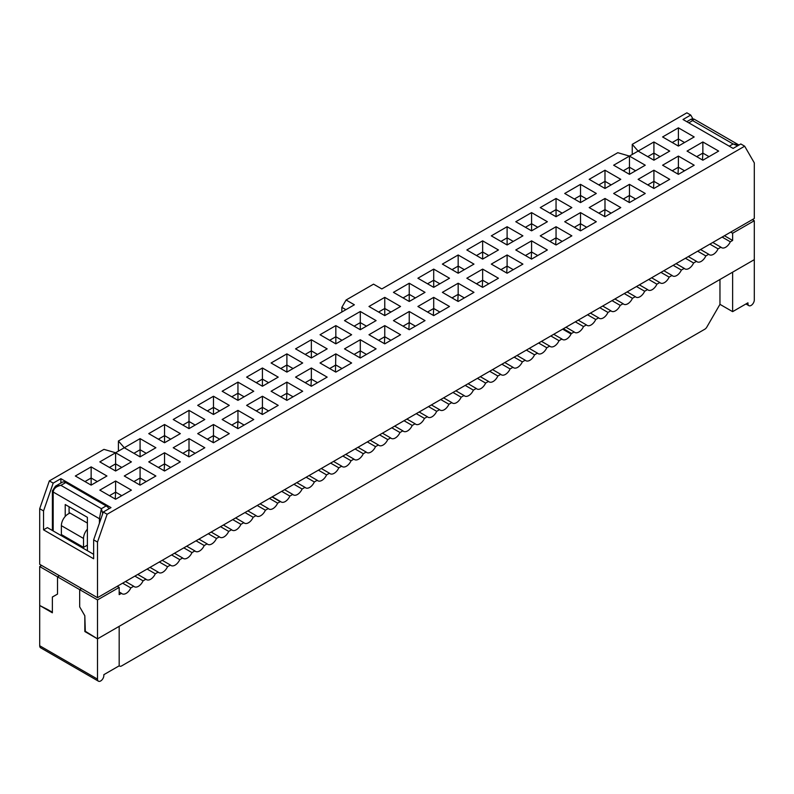<?xml version="1.0" encoding="UTF-8"?>
<svg xmlns="http://www.w3.org/2000/svg" width="794" height="794" viewBox="0 0 794 794"><rect width="100%" height="100%" fill="white"/><g stroke="black" fill="none" stroke-linecap="round" stroke-linejoin="round"><path stroke-width="1.19" d="M93.642 554.311L47.402 527.613L43.551 529.846L43.551 510.929L39.7 508.706L39.7 564.326L97.503 597.693L754.3 218.499L754.3 162.879L744.663 146.195L107.13 514.264L103.28 512.041L110.991 507.594L60.89 478.673L53.188 483.119L49.337 480.896L103.954 449.364L115.606 452.759L131.407 461.88L115.606 471.001L99.816 461.88L124.281 447.747L140.081 438.625L155.882 447.747L140.081 456.868L124.281 447.747L118.405 441.017L118.405 451.141M390.936 340.298L384.762 336.735L384.385 343.633M384.762 325.609L400.563 334.731L384.762 343.852L368.972 334.731L384.762 325.609L384.762 336.735L378.599 340.298M43.551 529.846L93.642 558.768L93.642 539.851L97.503 542.074L97.503 597.693M97.503 542.074L107.13 514.264M482.643 287.349L466.842 278.228L482.643 269.106L498.443 278.228L482.643 287.349M458.168 273.225L442.377 264.104L458.168 254.983L473.968 264.104L458.168 273.225L458.168 266.099L452.004 269.662M433.703 287.349L417.902 278.228L433.703 269.106L449.503 278.228L433.703 287.349L433.703 280.232L427.539 283.786M442.377 292.351L458.168 283.23L473.968 292.351L458.168 301.472L442.377 292.351M409.238 301.472L393.437 292.351L409.238 283.23L425.028 292.351L409.238 301.472L409.238 294.356L403.064 297.919M433.703 297.363L449.503 306.484L433.703 315.605L417.902 306.484L433.703 297.363L433.703 308.479L427.539 312.042M409.238 329.728L393.437 320.607L409.238 311.486L425.028 320.607L409.238 329.728M384.762 315.605L368.972 306.484L384.762 297.363L400.563 306.484L384.762 315.605L384.762 308.479L378.599 312.042M522.909 264.104L507.108 273.225L491.307 264.104L507.108 254.983L522.909 264.104M531.573 259.092L515.782 249.971L531.573 240.85L547.374 249.971L531.573 259.092M491.307 235.848L507.108 226.727L522.909 235.848L507.108 244.969L491.307 235.848M498.443 249.971L482.643 259.092L466.842 249.971L482.643 240.85L498.443 249.971M702.859 160.209L687.058 151.088L702.859 141.967L718.659 151.088L702.859 160.209M678.394 146.076L662.593 136.955L678.394 127.834L694.184 136.955L678.394 146.076L678.394 138.96L672.22 142.523M694.184 165.212L678.394 174.333L662.593 165.212L678.394 156.09L694.184 165.212M669.719 179.335L653.919 188.466L638.118 179.335L653.919 170.214L669.719 179.335M620.779 179.335L604.988 188.466L589.188 179.335L604.988 170.214L620.779 179.335M645.254 193.468L629.453 202.589L613.653 193.468L629.453 184.347L645.254 193.468M620.779 207.591L604.988 216.712L589.188 207.591L604.988 198.47L620.779 207.591M580.513 212.603L596.314 221.725L580.513 230.846L564.713 221.725L580.513 212.603L580.513 223.719L574.35 227.282M556.048 216.712L540.248 207.591L556.048 198.47L571.849 207.591L556.048 216.712L556.048 209.596L549.885 213.159M580.513 202.589L564.713 193.468L580.513 184.347L596.314 193.468L580.513 202.589L580.513 195.473L574.35 199.026M531.573 230.846L515.782 221.725L531.573 212.603L547.374 221.725L531.573 230.846L531.573 223.719L525.41 227.282M571.849 235.848L556.048 244.969L540.248 235.848L556.048 226.727L571.849 235.848M335.832 372.108L320.032 362.987L335.832 353.866L351.623 362.987L335.832 372.108M311.357 357.985L295.557 348.864L311.357 339.743L327.158 348.864L311.357 357.985L311.357 350.869L305.194 354.422M335.832 343.852L320.032 334.731L335.832 325.609L351.623 334.731L335.832 343.852L335.832 336.735L329.659 340.298M376.098 348.864L360.297 357.985L344.497 348.864L360.297 339.743L376.098 348.864M360.297 329.728L344.497 320.607L360.297 311.486L376.098 320.607L360.297 329.728L360.297 322.612L354.134 326.165M295.557 377.12L311.357 367.999L327.158 377.12L311.357 386.241L295.557 377.12M286.892 400.365L271.091 391.243L286.892 382.122L302.693 391.243L286.892 400.365M278.218 377.12L262.427 386.241L246.626 377.12L262.427 367.999L278.218 377.12M271.091 362.987L286.892 353.866L302.693 362.987L286.892 372.108L271.091 362.987M115.606 499.247L99.816 490.126L115.606 481.005L131.407 490.126L115.606 499.247M91.141 485.124L75.341 476.003L91.141 466.882L106.942 476.003L91.141 485.124L91.141 478.008L84.978 481.561M124.281 476.003L140.081 466.882L155.882 476.003L140.081 485.124L124.281 476.003M148.746 461.88L164.547 452.759L180.347 461.88L164.547 471.001L148.746 461.88M148.746 433.623L164.547 424.502L180.347 433.623L164.547 442.744L148.746 433.623M173.221 447.747L189.012 438.625L204.812 447.747L189.012 456.868L173.221 447.747M197.686 433.623L213.487 424.502L229.287 433.623L213.487 442.744L197.686 433.623M237.952 410.379L253.752 419.5L237.952 428.621L222.151 419.5L237.952 410.379L237.952 421.495L231.788 425.058M213.487 414.488L197.686 405.367L213.487 396.246L229.287 405.367L213.487 414.488L213.487 407.372L207.323 410.935M189.012 428.621L173.221 419.5L189.012 410.379L204.812 419.5L189.012 428.621L189.012 421.495L182.848 425.058M237.952 400.365L222.151 391.243L237.952 382.122L253.752 391.243L237.952 400.365L237.952 393.248L231.788 396.802M246.626 405.367L262.427 396.246L278.218 405.367L262.427 414.488L246.626 405.367M345.896 309.68L341.847 307.347L346.085 300.003L373.547 284.153L381.825 288.937L617.792 152.696L629.453 156.09L645.254 165.212L629.453 174.333L613.653 165.212L638.118 151.088L653.919 141.967L669.719 151.088L653.919 160.209L638.118 151.088L632.242 144.359L686.87 112.817L690.72 115.051L692.844 118.733M690.72 115.051L683.009 119.497L733.11 148.418L740.812 143.962L744.663 146.195M346.085 300.003L354.372 304.787L118.405 441.017M103.28 512.041L93.642 539.851M43.551 510.929L53.188 483.119M60.89 478.673L60.89 483.04M39.7 508.706L49.337 480.896M335.832 353.866L335.445 371.89M341.996 368.555L335.832 364.992L329.659 368.555M317.521 382.678L311.357 379.115L311.357 367.999M310.97 386.013L311.357 379.115L305.194 382.678M632.242 154.483L632.242 144.359M341.847 312.012L341.847 307.347M562.212 241.406L556.048 237.853L556.048 226.727M555.661 244.751L556.048 237.853L549.885 241.406M531.573 212.603L531.573 223.719L537.746 227.282M580.513 184.347L580.513 195.473L586.677 199.026M556.048 198.47L556.048 209.596L562.212 213.159M611.152 213.159L604.988 209.596L604.988 198.47M586.677 227.282L580.513 223.719L580.126 230.617M635.617 199.026L629.453 195.473L629.453 184.347M604.601 216.494L604.988 209.596L598.815 213.159M611.152 184.903L604.988 181.34L604.988 170.214M629.066 202.361L629.453 195.473L623.29 199.026M660.082 184.903L653.919 181.34L653.919 170.214M604.988 188.466L604.988 181.34L598.815 184.903M635.617 170.779L629.453 167.216L629.453 156.09M653.531 188.238L653.919 181.34L647.755 184.903M684.557 170.779L678.394 167.216L678.394 156.09M629.453 174.333L629.453 167.216L623.29 170.779M660.082 156.646L653.919 153.093L653.919 141.967M678.007 174.114L678.394 167.216L672.22 170.779M653.919 160.209L653.919 153.093L647.755 156.646M678.394 127.834L678.394 138.96L684.557 142.523M702.859 141.967L702.859 153.093L696.695 156.646M488.806 255.539L482.643 251.976L482.643 240.85M709.022 156.646L702.859 153.093L702.472 159.981M482.643 259.092L482.643 251.976L476.479 255.539M513.271 241.406L507.108 237.853L507.108 226.727M507.108 244.969L507.108 237.853L500.945 241.406M531.573 240.85L531.573 251.976L525.41 255.539M507.108 254.983L507.108 266.099L500.945 269.662M513.271 269.662L507.108 266.099L506.721 272.997M537.746 255.539L531.573 251.976L531.196 258.874M384.762 297.363L384.762 308.479L390.936 312.042M409.238 311.486L409.238 322.612L403.064 326.165M415.401 326.165L409.238 322.612L408.85 329.51M439.866 312.042L433.703 308.479L433.316 315.377M409.238 283.23L409.238 294.356L415.401 297.919M464.341 297.919L458.168 294.356L458.168 283.23M457.791 301.254L458.168 294.356L452.004 297.919M433.703 269.106L433.703 280.232L439.866 283.786M458.168 254.983L458.168 266.099L464.341 269.662M482.643 269.106L482.643 280.232L476.479 283.786M488.806 283.786L482.643 280.232L482.256 287.13M268.59 410.935L262.427 407.372L262.427 396.246M262.04 414.269L262.427 407.372L256.254 410.935M237.952 382.122L237.952 393.248L244.115 396.802M189.012 410.379L189.012 421.495L195.185 425.058M213.487 396.246L213.487 407.372L219.65 410.935M244.115 425.058L237.952 421.495L237.565 428.393M219.65 439.181L213.487 435.628L213.487 424.502M213.1 442.526L213.487 435.628L207.323 439.181M195.185 453.314L189.012 449.751L189.012 438.625M188.635 456.649L189.012 449.751L182.848 453.314M170.71 439.181L164.547 435.628L164.547 424.502M164.547 442.744L164.547 435.628L158.383 439.181M170.71 467.438L164.547 463.875L164.547 452.759M164.16 470.773L164.547 463.875L158.383 467.438M146.245 453.314L140.081 449.751L140.081 438.625M140.081 456.868L140.081 449.751L133.918 453.314M146.245 481.561L140.081 478.008L140.081 466.882M139.694 484.906L140.081 478.008L133.918 481.561M121.78 467.438L115.606 463.875L115.606 452.759M115.606 471.001L115.606 463.875L109.443 467.438M91.141 466.882L91.141 478.008L97.305 481.561M115.606 481.005L115.606 492.131L109.443 495.694M121.78 495.694L115.606 492.131L115.229 499.029M293.055 368.555L286.892 364.992L286.892 353.866M262.427 367.999L262.427 379.115L256.254 382.678M268.59 382.678L262.427 379.115L262.427 386.241M286.892 372.108L286.892 364.992L280.729 368.555M286.892 382.122L286.892 393.248L280.729 396.802M293.055 396.802L286.892 393.248L286.505 400.136M360.297 311.486L360.297 322.612L366.461 326.165M366.461 354.422L360.297 350.869L360.297 339.743M359.91 357.757L360.297 350.869L354.134 354.422M335.832 325.609L335.832 336.735L341.996 340.298M311.357 339.743L311.357 350.869L317.521 354.422M69.078 506.761L69.078 512.517A2.729 1.578 120 0 0 69.306 513.43A9.538 5.508 -60 0 0 61.376 525.668L61.376 534.57L83.529 547.364L83.529 538.461L61.376 525.668M41.625 565.437L39.7 566.549L39.7 605.485L47.888 609.653M562.658 329.143L571.085 334.006A0.903 0.516 -60 0 1 571.581 333.44L574.161 331.952A8.109 4.685 -60 0 0 574.777 332.438A8.109 4.685 -60 0 0 583.501 326.562L586.389 324.895A8.109 4.685 -60 0 0 587.004 325.381A8.109 4.685 -60 0 0 595.738 319.496L598.626 317.828A8.109 4.685 -60 0 0 599.242 318.315A8.109 4.685 -60 0 0 607.966 312.429L610.864 310.762A8.109 4.685 -60 0 0 611.479 311.248A8.109 4.685 -60 0 0 620.203 305.372L623.091 303.705A8.109 4.685 -60 0 0 623.707 304.191A8.109 4.685 -60 0 0 632.441 298.306L635.329 296.638A8.109 4.685 -60 0 0 635.944 297.125A8.109 4.685 -60 0 0 644.668 291.239L647.567 289.572A8.109 4.685 -60 0 0 648.182 290.058A8.109 4.685 -60 0 0 656.906 284.183L659.794 282.515A8.109 4.685 -60 0 0 660.409 283.001A8.109 4.685 -60 0 0 669.144 277.116L672.032 275.449A8.109 4.685 -60 0 0 672.647 275.935A8.109 4.685 -60 0 0 681.371 270.049L684.269 268.382A8.109 4.685 -60 0 0 684.885 268.868A8.109 4.685 -60 0 0 693.609 262.993L696.497 261.325A8.109 4.685 -60 0 0 697.112 261.802A8.109 4.685 -60 0 0 705.846 255.926L708.734 254.259A8.109 4.685 -60 0 0 709.35 254.745A8.109 4.685 -60 0 0 718.074 248.859L720.972 247.192A8.109 4.685 -60 0 0 721.587 247.678A8.109 4.685 -60 0 0 730.311 241.803L732.624 240.463L732.624 233.238L754.3 220.722L754.3 299.924A4.496 2.6 -60 0 1 752.335 304.449A4.496 2.6 -60 0 1 748.871 305.65A4.496 2.6 -60 0 1 747.938 303.596L747.938 302.812L732.624 311.655L719.96 304.34L719.96 279.478M85.315 631.26L84.829 615.797L79.678 606.874L79.678 589.634L79.678 606.874L84.829 615.747L84.829 630.982L97.503 638.852L119.179 626.337L119.179 665.829L103.855 674.672L103.855 675.446A4.496 2.6 -60 0 1 101.9 679.972A4.496 2.6 -60 0 1 98.426 681.183L40.633 647.805A4.496 2.6 -60 0 1 39.7 645.75L39.7 605.485L52.364 612.799L52.364 597.058L57.525 594.081L57.525 576.841L59.451 575.729L57.525 576.841L57.525 594.081L52.364 596.999L52.364 612.243L47.402 609.375L47.402 609.931M514.145 357.151L522.333 361.875A8.109 4.685 -60 0 1 513.599 367.761A8.109 4.685 -60 0 1 512.984 367.275L504.795 362.54M122.643 583.183L130.831 587.907A8.109 4.685 -60 0 1 122.107 593.783A8.109 4.685 -60 0 1 121.482 593.307L119.179 591.967M147.108 569.05L155.296 573.784A8.109 4.685 -60 0 1 146.572 579.66A8.109 4.685 -60 0 1 145.957 579.173L137.769 574.449M134.881 576.116L143.069 580.841A8.109 4.685 -60 0 1 134.335 586.726A8.109 4.685 -60 0 1 133.72 586.24L125.531 581.516M171.583 554.927L179.772 559.651A8.109 4.685 -60 0 1 171.038 565.536A8.109 4.685 -60 0 1 170.422 565.05L162.234 560.316M159.346 561.993L167.534 566.717A8.109 4.685 -60 0 1 158.81 572.593A8.109 4.685 -60 0 1 158.195 572.107L149.997 567.382M196.049 540.803L204.237 545.528A8.109 4.685 -60 0 1 195.513 551.403A8.109 4.685 -60 0 1 194.897 550.917L186.709 546.193M183.811 547.86L191.999 552.594A8.109 4.685 -60 0 1 183.275 558.47A8.109 4.685 -60 0 1 182.66 557.984L174.472 553.259M220.514 526.67L228.702 531.404A8.109 4.685 -60 0 1 219.978 537.28A8.109 4.685 -60 0 1 219.362 536.794L211.174 532.069M208.286 533.737L216.474 538.461A8.109 4.685 -60 0 1 207.74 544.347A8.109 4.685 -60 0 1 207.125 543.86L198.937 539.126M244.989 512.547L253.177 517.271A8.109 4.685 -60 0 1 244.443 523.157A8.109 4.685 -60 0 1 243.827 522.67L235.639 517.936M232.751 519.613L240.939 524.338A8.109 4.685 -60 0 1 232.215 530.213A8.109 4.685 -60 0 1 231.6 529.727L223.412 525.003M269.454 498.414L277.642 503.148A8.109 4.685 -60 0 1 268.918 509.023A8.109 4.685 -60 0 1 268.303 508.537L260.114 503.813M257.216 505.48L265.404 510.205A8.109 4.685 -60 0 1 256.68 516.09A8.109 4.685 -60 0 1 256.065 515.604L247.877 510.879M722.123 237.069L730.311 241.803M712.784 242.468L720.972 247.192M697.658 251.202L705.846 255.926M688.309 256.591L696.497 261.325M709.886 244.135L718.074 248.859M700.546 249.534L708.734 254.259M673.183 265.325L681.371 270.049M663.844 270.724L672.032 275.449M685.421 258.258L693.609 262.993M676.081 263.658L684.269 268.382M648.718 279.448L656.906 284.183M639.378 284.848L647.567 289.572M660.955 272.392L669.144 277.116M651.606 277.781L659.794 282.515M624.253 293.582L632.441 298.306M614.903 298.971L623.091 303.705M636.48 286.515L644.668 291.239M627.141 291.914L635.329 296.638M599.778 307.705L607.966 312.429M590.438 313.104L598.626 317.828M612.015 300.638L620.203 305.372M602.676 306.037L610.864 310.762M575.313 321.828L583.501 326.562M565.973 327.227L574.161 331.952M587.55 314.771L595.738 319.496M578.201 320.161L586.389 324.895M281.691 491.357L289.879 496.081A8.109 4.685 -60 0 1 281.145 501.967A8.109 4.685 -60 0 1 280.719 501.649A0.903 0.516 -60 0 0 280.669 501.619L272.292 496.776L280.61 501.59M293.919 484.29L302.107 489.015A8.109 4.685 -60 0 1 293.383 494.9A8.109 4.685 -60 0 1 292.768 494.414L284.58 489.69M306.156 477.224L314.345 481.958A8.109 4.685 -60 0 1 305.621 487.834A8.109 4.685 -60 0 1 305.005 487.347L296.817 482.623M318.394 470.167L326.582 474.891A8.109 4.685 -60 0 1 317.848 480.777A8.109 4.685 -60 0 1 317.233 480.291L309.045 475.556M553.736 334.294L561.924 339.018A8.109 4.685 -60 0 0 562.539 339.504A8.109 4.685 -60 0 0 571.085 334.006M550.847 335.961L559.036 340.686A8.109 4.685 -60 0 1 550.302 346.571A8.109 4.685 -60 0 1 549.686 346.085L541.498 341.351M538.61 343.028L546.798 347.752A8.109 4.685 -60 0 1 538.074 353.628A8.109 4.685 -60 0 1 537.459 353.141L529.261 348.417M526.372 350.085L534.561 354.819A8.109 4.685 -60 0 1 525.836 360.694A8.109 4.685 -60 0 1 525.221 360.208L517.033 355.484M330.622 463.101L338.82 467.825A8.109 4.685 -60 0 1 330.086 473.71A8.109 4.685 -60 0 1 329.47 473.224L321.282 468.5M355.097 448.977L363.285 453.702A8.109 4.685 -60 0 1 354.551 459.587A8.109 4.685 -60 0 1 353.935 459.101L345.747 454.367M379.562 434.844L387.75 439.578A8.109 4.685 -60 0 1 379.026 445.454A8.109 4.685 -60 0 1 378.41 444.968L370.222 440.243M404.037 420.721L412.225 425.445A8.109 4.685 -60 0 1 403.491 431.331A8.109 4.685 -60 0 1 402.876 430.844L394.687 426.12M342.859 456.034L351.047 460.768A8.109 4.685 -60 0 1 342.323 466.644A8.109 4.685 -60 0 1 341.708 466.157L333.52 461.433M367.334 441.911L375.522 446.635A8.109 4.685 -60 0 1 366.788 452.52A8.109 4.685 -60 0 1 366.173 452.034L357.985 447.31M391.799 427.787L399.987 432.512A8.109 4.685 -60 0 1 391.253 438.387A8.109 4.685 -60 0 1 390.638 437.911L382.45 433.177M416.264 413.654L424.453 418.388A8.109 4.685 -60 0 1 415.728 424.264A8.109 4.685 -60 0 1 415.113 423.778L406.925 419.053M428.502 406.597L436.69 411.322A8.109 4.685 -60 0 1 427.966 417.197A8.109 4.685 -60 0 1 427.341 416.721L419.153 411.987M440.739 399.531L448.928 404.255A8.109 4.685 -60 0 1 440.194 410.141A8.109 4.685 -60 0 1 439.578 409.654L431.39 404.93M452.967 392.464L461.155 397.199A8.109 4.685 -60 0 1 452.431 403.074A8.109 4.685 -60 0 1 451.816 402.588L443.628 397.863M465.205 385.408L473.393 390.132A8.109 4.685 -60 0 1 464.669 396.007A8.109 4.685 -60 0 1 464.043 395.521L455.855 390.797M477.442 378.341L485.63 383.065A8.109 4.685 -60 0 1 476.896 388.951A8.109 4.685 -60 0 1 476.281 388.464L468.093 383.73M489.67 371.274L497.858 376.009A8.109 4.685 -60 0 1 489.134 381.884A8.109 4.685 -60 0 1 488.518 381.398L480.33 376.674M501.907 364.218L510.095 368.942A8.109 4.685 -60 0 1 501.371 374.818A8.109 4.685 -60 0 1 500.746 374.331L492.558 369.607M497.858 376.009L500.746 374.331M87.39 550.699L87.39 517.331L65.227 504.537L65.227 516.408M39.7 566.549L79.678 589.634L81.603 588.523L79.678 589.634L97.503 599.917L97.503 638.852L754.3 259.658L732.624 272.163L732.624 311.655M65.227 536.794L65.227 537.905M752.375 219.61L754.3 220.722M730.698 232.126L732.624 233.238M724.436 235.739L732.624 240.463M52.384 530.491L52.384 490.91A2.729 1.568 0 0 0 53.188 492.022C53.655 488.578 56.225 486.355 60.89 485.342L55.441 486.186L62.299 482.226A6.809 3.93 60 0 1 65.713 482.563L106.168 505.927A6.809 3.93 60 0 1 109.056 508.706M121.482 593.307L119.179 594.637L119.179 587.411L97.503 599.917M117.244 586.29L119.179 587.411M522.333 361.875L525.221 360.208M559.036 340.686L561.924 339.018M546.798 347.752L549.686 346.085M534.561 354.819L537.459 353.141M510.095 368.942L512.984 367.275M485.63 383.065L488.518 381.398M473.393 390.132L476.281 388.464M461.155 397.199L464.043 395.521M448.928 404.255L451.816 402.588M436.69 411.322L439.578 409.654M424.453 418.388L427.341 416.721M412.225 425.445L415.113 423.778M399.987 432.512L402.876 430.844M387.75 439.578L390.638 437.911M375.522 446.635L378.41 444.968M363.285 453.702L366.173 452.034M351.047 460.768L353.935 459.101M338.82 467.825L341.708 466.157M326.582 474.891L329.47 473.224M314.345 481.958L317.233 480.291M302.107 489.015L305.005 487.347M289.879 496.081L292.768 494.414M277.642 503.148L280.213 501.659A0.903 0.516 -60 0 1 280.669 501.619M265.404 510.205L268.303 508.537M253.177 517.271L256.065 515.604M240.939 524.338L243.827 522.67M228.702 531.404L231.6 529.727M216.474 538.461L219.362 536.794M204.237 545.528L207.125 543.86M191.999 552.594L194.897 550.917M179.772 559.651L182.66 557.984M167.534 566.717L170.422 565.05M155.296 573.784L158.195 572.107M143.069 580.841L145.957 579.173M130.831 587.907L133.72 586.24M738.559 144.806L694.006 119.09L692.646 120.609L733.11 143.962L738.946 145.044M729.249 146.195L733.11 143.962L737.735 145.749M686.8 121.68L691.286 119.09L692.646 120.609L688.795 122.832M65.713 482.563L60.89 485.342L101.354 508.706L99.429 518.72L99.429 523.167M106.168 505.927L101.354 508.706L102.744 513.609M719.96 304.34L706.809 327.118A3.95 2.283 -60 0 1 704.834 329.202L121.631 665.908A3.95 2.283 -60 0 1 119.656 666.106L119.179 665.829M98.426 681.183A4.496 2.6 -60 0 1 97.503 679.118L97.503 638.852L84.829 631.538M83.529 547.364L87.39 545.141M87.39 529.201A9.538 5.508 120 0 0 83.529 538.461M66.289 537.409L66.289 538.521M87.39 523.077L69.078 512.517M571.581 333.44L563.393 328.716M100.818 519.147A2.729 1.568 0 0 1 99.429 518.72L53.188 492.022L53.188 530.958M280.213 501.659L272.024 496.935M39.7 645.75L97.503 679.118M747.263 303.199L747.938 303.596M691.286 119.09L694.006 119.09M55.441 486.186L52.384 490.91M748.871 305.65L745.953 303.963"/></g></svg>
